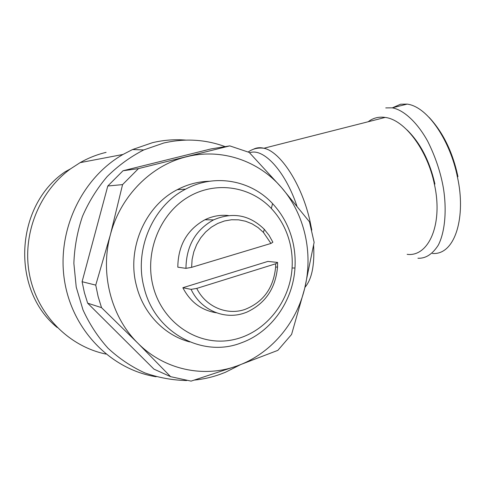 <?xml version="1.0" encoding="UTF-8"?>
<svg xmlns="http://www.w3.org/2000/svg" width="485" height="485" viewBox="0 0 485 485"><rect width="100%" height="100%" fill="white"/><g stroke="black" fill="none" stroke-linecap="round" stroke-linejoin="round"><path stroke-width="0.73" d="M432.438 253.479C455.579 255.28 466.17 215.904 457.464 177.225C450.747 142.36 428.431 106.839 407.176 104.099L400.616 104.208L392.589 107.749M106.1 152.369C97.049 154.527 88.391 157.952 80.122 162.645L70.501 168.877C38.752 191.999 21.692 235.322 29.597 275.104C37.472 314.917 69.028 346.484 105.93 354.068M156.14 376.748C111.332 369.703 72.204 330.346 64.481 280.488C56.618 230.672 81.844 177.94 123.014 154.448L132.55 149.538L152.508 142.669C163.578 140.062 174.661 139.201 185.737 140.098M240.16 364.829L225.555 372.225L220.105 374.329C211.787 377.294 203.227 379.209 194.424 380.076M186.755 380.543C172.442 380.246 158.419 377.682 144.688 372.844C131.356 366.727 119.152 358.53 108.07 348.266C97.861 336.942 89.495 324.132 82.971 309.836L76.236 287.15L73.865 263.343C74.454 247.223 77.327 231.551 82.48 216.334C88.858 201.669 97.115 188.392 107.24 176.498C118.249 165.621 130.423 156.77 143.742 149.944L163.778 143.008C184.961 138.164 205.416 139.377 225.149 146.634M70.501 168.877L65.081 171.823C14.902 205.792 10.591 289.678 57.212 327.508M407.145 254.334C428.51 257.195 443.272 224.416 434.457 184.524C427.534 149.792 404.429 119.577 385.169 117.431C378.767 116.515 373.111 117.952 368.2 121.741M101.529 307.642L98.122 296.553L95.745 285.119L82.098 281.712L84.378 292.607L87.652 303.173L153.951 369.133L170.599 376.663L137.898 343.222L101.529 307.642L87.652 303.173M189.696 341.913C164.56 335.39 143.239 313.401 136.437 285.653C126.506 248.666 145.221 205.816 177.322 189.671C187.634 184.294 198.389 181.493 209.587 181.251M292.892 242.082C294.831 250.581 295.517 259.22 294.959 267.999C293.067 300.991 271.412 332.049 241.463 342.78C202.736 358.312 154.515 332.777 144.009 287.32C133.884 249.478 152.987 205.616 185.694 189.114C214.891 173.339 251 180.226 272.564 203.603C282.634 214.425 289.412 227.253 292.892 242.082M290.163 244.04C291.958 251.897 292.594 259.893 292.073 268.011C289.872 303.24 263.488 335.002 230.157 340.3C196.904 345.896 161.978 322.331 152.981 285.792C144.56 252.546 159.559 214.655 187.143 197.692C214.691 180.565 250.114 185.913 271.339 208.483C280.663 218.462 286.932 230.314 290.163 244.04M277.578 262.427L275.686 263.791L275.625 267.096C273.564 287.999 263.337 302.119 244.955 309.442C226.956 315.699 205.773 306.805 196.746 288.411L191.096 289.369L182.857 287.732L267.859 261.421L277.578 262.427L277.529 267.023C275.541 288.502 265.289 303.555 246.768 312.176L244.167 313.128C224.258 320.1 200.729 310 191.096 289.369M82.098 281.712L107.791 186.004L123.032 170.75L210.836 148.962L229.781 145.882L249.199 152.405L281.5 187.537L309.46 221.797L314.128 242.342L304.677 288.436L291.582 334.444L277.856 350.358L236.935 365.981L191.072 381.119L170.599 376.663M123.032 170.75L138.461 168.61L229.781 145.882M95.745 285.119L110.404 234.673L122.566 184.609L107.791 186.004M304.677 288.436C296.22 323.756 270.29 354.28 236.935 365.981C203.815 378.058 164.354 369.952 137.898 343.222C111.132 316.99 99.771 273.285 110.404 234.673C120.474 195.873 151.453 165.142 186.519 156.782C221.596 147.889 258.626 160.802 281.5 187.537C304.695 214.073 313.449 253.17 304.677 288.436M122.566 184.609L138.461 168.61M434.918 184.064C429.649 161.002 420.349 142.948 407.012 129.907M191.611 267.35L270.951 243.446L263.446 232.43L258.117 227.617L252.097 223.846L245.543 221.227L238.632 219.844L231.551 219.754L224.513 220.96L217.71 223.458L211.351 227.174L205.616 232.012L200.687 237.844L196.716 244.501L193.824 251.782L192.102 259.475L191.611 267.35L185.955 268.357L177.807 267.174C178.086 245.452 187.125 229.647 204.912 219.76C212.491 216.086 220.317 214.685 228.399 215.546M216.462 312.795C201.542 310.442 190.338 302.088 182.857 287.732M417.931 258.232L418.094 258.244C425.727 258.572 432.45 254.219 438.27 245.186C445.206 231.757 446.824 209.411 443.411 188.174C440.671 172.442 435.451 156.831 427.746 141.341C416.973 121.765 403.174 109.677 392.207 107.846L385.751 107.912M270.951 243.446L272.873 242.197L269.072 235.37L264.295 229.308C249.599 214.879 232.685 211.739 213.564 219.881C195.449 229.993 186.252 246.15 185.955 268.357M275.686 263.791L196.746 288.411M457.949 176.685C452.747 152.254 443.144 132.502 429.152 117.425M296.85 205.822C285.016 170.593 263.058 147.446 249.599 152.817M311.794 230.114L310.048 221.366C301.997 184.53 280.372 151.514 263.907 148.246C260.021 147.294 256.504 147.64 253.352 149.277M304.938 287.362C311.776 279.342 314.668 265.325 313.619 245.307M248.271 151.993C252.721 148.756 257.935 147.507 263.907 148.246L385.169 117.431M80.122 162.645L123.014 154.448M143.742 149.944L132.55 149.538M292.073 268.011L294.959 267.999M275.625 267.096L277.529 267.023M177.322 189.671L185.694 189.114M271.339 208.483L272.564 203.603M204.912 219.76L213.564 219.881M392.207 107.846L407.176 104.099M263.446 232.43L264.295 229.308"/></g></svg>
